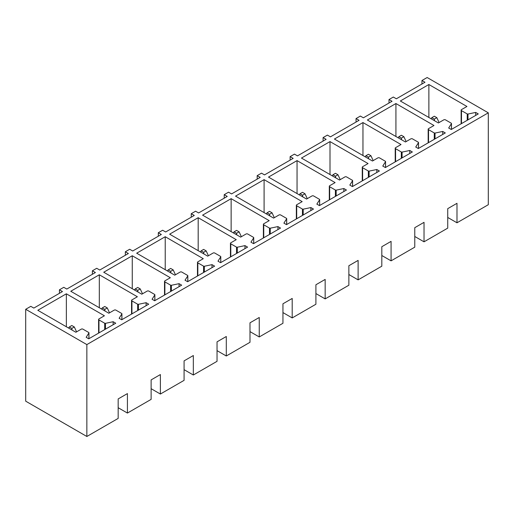 <?xml version="1.0" encoding="UTF-8"?>
<svg xmlns="http://www.w3.org/2000/svg" width="514" height="514" viewBox="0 0 514 514"><rect width="100%" height="100%" fill="white"/><g stroke="black" fill="none" stroke-linecap="round" stroke-linejoin="round"><path stroke-width="0.77" d="M421.955 80.512L424.982 82.259L396.352 98.791L393.326 97.043L389.002 99.536L392.028 101.284L363.392 117.815L360.365 116.068L356.041 118.567L359.068 120.315L330.438 136.846L327.412 135.098L323.088 137.591L326.114 139.339L297.484 155.87L294.451 154.123L290.127 156.622L293.16 158.37L264.524 174.895L261.498 173.147L257.173 175.647L260.2 177.394L231.57 193.926L228.544 192.178L224.22 194.671L227.246 196.425L198.61 212.95L195.583 211.203L191.259 213.702L194.286 215.45L165.656 231.981L162.63 230.233L158.306 232.726L161.332 234.474L132.702 251.005L129.669 249.258L125.345 251.757L128.378 253.505L99.742 270.036L96.716 268.289L92.392 270.782L95.418 272.529L66.788 289.061L63.762 287.313L59.438 289.812L62.464 291.56L33.834 308.085L30.801 306.338L25.7 309.287L25.7 401.177L86.853 436.482L118.169 418.409L118.169 398.928L127.421 393.589L127.421 413.063L151.122 399.378L151.122 379.904L160.381 374.558L160.381 394.039L184.083 380.354L184.083 360.873L193.335 355.534L193.335 375.008L217.036 361.323L217.036 341.849L226.295 336.503L226.295 355.984L249.99 342.298L249.99 322.824L259.249 317.479L259.249 336.953L282.951 323.274L282.951 303.793L292.203 298.448L292.203 317.928L315.904 304.243L315.904 284.769L325.163 279.423L325.163 298.897L348.865 285.219L348.865 265.738L358.117 260.399L358.117 279.873L381.818 266.188L381.818 246.714L391.077 241.368L391.077 260.849L414.772 247.163L414.772 227.683L424.031 222.344L424.031 241.818L447.733 228.132L447.733 208.658L456.985 203.313L456.985 222.793L488.3 204.713L488.3 112.823L427.147 77.518L421.955 80.512L421.955 84.007M389.002 99.536L389.002 103.031M356.041 118.567L356.041 122.062M323.088 137.591L323.088 141.087M290.127 156.622L290.127 160.117M257.173 175.647L257.173 179.142M224.22 194.671L224.22 198.173M191.259 213.702L191.259 217.197M158.306 232.726L158.306 236.222M125.345 251.757L125.345 255.252M92.392 270.782L92.392 274.277M59.438 289.812L59.438 293.308M488.3 112.823L86.853 344.592L25.7 309.287M466.937 106.482L461.482 109.623A1.221 0.707 0 0 0 461.129 110.124A1.221 0.707 0 0 0 461.482 110.626L467.226 113.935A0.732 0.424 0 0 0 467.991 114.037L475.668 112.425L478.264 113.922L451.279 129.502L448.683 128.005L451.433 123.643A0.732 0.424 0 0 0 451.26 123.199L445.484 119.865A1.221 0.707 0 0 0 443.755 119.865L438.391 122.962L400.329 100.988L428.875 84.508L466.937 106.482M433.977 125.506L428.528 128.654A1.221 0.707 0 0 0 428.168 129.155A1.221 0.707 0 0 0 428.528 129.65L434.266 132.965A0.732 0.424 0 0 0 435.037 133.062L442.715 131.449L445.31 132.946L418.319 148.527L415.73 147.03L418.473 142.674A0.732 0.424 0 0 0 418.306 142.224L412.524 138.889A1.221 0.707 0 0 0 410.795 138.889L405.43 141.986L367.375 120.013L395.921 103.532L433.977 125.506M401.023 144.537L395.574 147.679A1.221 0.707 0 0 0 395.215 148.18A1.221 0.707 0 0 0 395.574 148.681L401.312 151.99A0.732 0.424 0 0 0 402.083 152.093L409.761 150.48L412.356 151.977L385.365 167.558L382.769 166.061L385.519 161.698A0.732 0.424 0 0 0 385.346 161.255L379.57 157.92A1.221 0.707 0 0 0 377.841 157.92L372.477 161.017L334.415 139.043L362.961 122.563L401.023 144.537M368.063 163.561L362.614 166.709A1.221 0.707 0 0 0 362.261 167.204A1.221 0.707 0 0 0 362.614 167.705L368.352 171.021A0.732 0.424 0 0 0 369.123 171.117L376.801 169.504L379.396 171.001L352.411 186.582L349.816 185.085L352.565 180.729A0.732 0.424 0 0 0 352.392 180.279L346.616 176.944A1.221 0.707 0 0 0 344.881 176.944L339.523 180.041L301.461 158.068L330.007 141.588L368.063 163.561M335.109 182.586L329.66 185.734A1.221 0.707 0 0 0 329.301 186.235A1.221 0.707 0 0 0 329.66 186.736L335.398 190.045A0.732 0.424 0 0 0 336.169 190.148L343.847 188.529L346.442 190.032L319.451 205.613L316.855 204.116L319.605 199.753A0.732 0.424 0 0 0 319.438 199.31L313.656 195.975A1.221 0.707 0 0 0 311.927 195.975L306.562 199.066L268.507 177.092L297.047 160.612L335.109 182.586M302.155 201.617L296.707 204.765A1.221 0.707 0 0 0 296.347 205.259A1.221 0.707 0 0 0 296.707 205.761L302.444 209.076A0.732 0.424 0 0 0 303.209 209.172L310.886 207.56L313.482 209.057L286.497 224.637L283.901 223.14L286.651 218.778A0.732 0.424 0 0 0 286.478 218.334L280.702 215A1.221 0.707 0 0 0 278.974 215L273.609 218.097L235.547 196.123L264.093 179.643L302.155 201.617M269.195 220.641L263.746 223.789A1.221 0.707 0 0 0 263.386 224.29A1.221 0.707 0 0 0 263.746 224.785L269.484 228.1A0.732 0.424 0 0 0 270.255 228.197L277.933 226.584L280.528 228.081L253.537 243.668L250.948 242.165L253.691 237.809A0.732 0.424 0 0 0 253.524 237.365L247.742 234.024A1.221 0.707 0 0 0 246.013 234.024L240.648 237.121L202.593 215.148L231.139 198.667L269.195 220.641M236.241 239.672L230.792 242.814A1.221 0.707 0 0 0 230.433 243.315A1.221 0.707 0 0 0 230.792 243.816L236.53 247.125A0.732 0.424 0 0 0 237.301 247.228L244.979 245.615L247.575 247.112L220.583 262.693L217.987 261.196L220.737 256.833A0.732 0.424 0 0 0 220.564 256.39L214.788 253.055A1.221 0.707 0 0 0 213.059 253.055L207.695 256.152L169.633 234.178L198.179 217.698L236.241 239.672M203.281 258.696L197.832 261.844A1.221 0.707 0 0 0 197.479 262.346A1.221 0.707 0 0 0 197.832 262.84L203.57 266.156A0.732 0.424 0 0 0 204.341 266.252L212.019 264.639L214.614 266.136L187.629 281.717L185.034 280.22L187.783 275.864A0.732 0.424 0 0 0 187.61 275.414L181.834 272.079A1.221 0.707 0 0 0 180.099 272.079L174.741 275.176L136.679 253.203L165.225 236.723L203.281 258.696M170.327 277.727L164.878 280.869A1.221 0.707 0 0 0 164.519 281.37A1.221 0.707 0 0 0 164.878 281.871L170.616 285.18A0.732 0.424 0 0 0 171.387 285.283L179.065 283.67L181.66 285.167L154.669 300.748L152.073 299.251L154.823 294.888A0.732 0.424 0 0 0 154.656 294.445L148.874 291.11A1.221 0.707 0 0 0 147.145 291.11L141.78 294.207L103.725 272.234L132.265 255.754L170.327 277.727M137.373 296.751L131.925 299.9A1.221 0.707 0 0 0 131.565 300.394A1.221 0.707 0 0 0 131.925 300.896L137.662 304.211A0.732 0.424 0 0 0 138.427 304.307L146.105 302.695L148.7 304.192L121.715 319.772L119.12 318.275L121.869 313.919A0.732 0.424 0 0 0 121.696 313.469L115.92 310.135A1.221 0.707 0 0 0 114.192 310.135L108.827 313.232L70.765 291.258L99.311 274.778L137.373 296.751M104.413 315.776L98.964 318.924A1.221 0.707 0 0 0 98.604 319.425A1.221 0.707 0 0 0 98.964 319.926L104.702 323.235A0.732 0.424 0 0 0 105.473 323.338L113.151 321.719L115.746 323.222L88.761 338.803L86.166 337.306L88.909 332.944A0.732 0.424 0 0 0 88.742 332.5L82.96 329.166A1.221 0.707 0 0 0 81.231 329.166L75.873 332.256L37.811 310.283L66.357 293.802L104.413 315.776M86.853 436.482L86.853 344.592M456.985 222.793L447.733 217.448M428.875 84.508L428.875 117.468M475.668 112.425L475.668 115.419M395.921 103.532L395.921 136.493M442.715 131.449L442.715 134.443M362.961 122.563L362.961 155.524M409.761 150.48L409.761 153.474M330.007 141.588L330.007 174.548M376.801 169.504L376.801 172.498M297.047 160.612L297.047 193.572M343.847 188.529L343.847 191.529M264.093 179.643L264.093 212.603M310.886 207.56L310.886 210.554M231.139 198.667L231.139 231.628M277.933 226.584L277.933 229.585M198.179 217.698L198.179 250.659M244.979 245.615L244.979 248.609M165.225 236.723L165.225 269.683M212.019 264.639L212.019 267.633M132.265 255.754L132.265 288.714M179.065 283.67L179.065 286.664M99.311 274.778L99.311 307.738M146.105 302.695L146.105 305.689M66.357 293.802L66.357 326.763M113.151 321.719L113.151 324.719M424.031 241.818L414.772 236.472M391.077 260.849L381.818 255.503M358.117 279.873L348.865 274.527M325.163 298.897L315.904 293.558M292.203 317.928L282.951 312.583M259.249 336.953L249.99 331.614M226.295 355.984L217.036 350.638M193.335 375.008L184.083 369.662M160.381 394.039L151.122 388.693M127.421 413.063L118.169 407.718M431.111 118.76L431.818 117.667L434.324 119.113L434.574 120.758M434.324 119.113L436.836 117.667L439.104 122.544M431.818 117.667L434.324 116.215L436.836 117.667M398.151 137.784L398.858 136.692L401.37 138.144L401.62 139.782M401.37 138.144L403.875 136.692L406.15 141.575M398.858 136.692L401.37 135.246L403.875 136.692M365.197 156.809L365.904 155.723L368.409 157.168L368.66 158.813M368.409 157.168L370.922 155.723L373.19 160.599M365.904 155.723L368.409 154.271L370.922 155.723M332.243 175.839L332.944 174.747L335.456 176.199L335.706 177.838M335.456 176.199L337.961 174.747L340.236 179.63M332.944 174.747L335.456 173.302L337.961 174.747M299.283 194.864L299.99 193.778L302.502 195.224L302.752 196.868M302.502 195.224L305.008 193.778L307.282 198.655M299.99 193.778L302.502 192.326L305.008 193.778M266.329 213.895L267.036 212.802L269.542 214.248L269.792 215.893M269.542 214.248L272.054 212.802L274.322 217.685M267.036 212.802L269.542 211.357L272.054 212.802M233.369 232.919L234.076 231.827L236.588 233.279L236.838 234.924M236.588 233.279L239.094 231.827L241.368 236.71M234.076 231.827L236.588 230.381L239.094 231.827M200.415 251.95L201.122 250.858L203.628 252.303L203.878 253.948M203.628 252.303L206.14 250.858L208.414 255.734M201.122 250.858L203.628 249.406L206.14 250.858M167.461 270.974L168.168 269.882L170.674 271.334L170.924 272.973M170.674 271.334L173.179 269.882L175.454 274.765M168.168 269.882L170.674 268.436L173.179 269.882M134.501 289.999L135.208 288.913L137.72 290.359L137.97 292.003M137.72 290.359L140.226 288.913L142.5 293.79M135.208 288.913L137.72 287.461L140.226 288.913M101.547 309.03L102.254 307.937L104.76 309.389L105.01 311.028M104.76 309.389L107.272 307.937L109.54 312.82M102.254 307.937L104.76 306.492L107.272 307.937M68.593 328.054L69.294 326.968L71.806 328.414L72.056 330.059M71.806 328.414L74.312 326.968L76.586 331.845M69.294 326.968L71.806 325.516L74.312 326.968M451.433 129.412L451.433 123.643M467.991 114.037L467.991 119.852M467.226 120.295L467.226 113.935M461.482 110.626L461.482 123.611M418.473 148.443L418.473 142.674M435.037 133.062L435.037 138.876M434.266 139.326L434.266 132.965M428.528 129.65L428.528 142.635M385.519 167.468L385.519 161.698M402.083 152.093L402.083 157.907M401.312 158.351L401.312 151.99M395.574 148.681L395.574 161.666M352.565 186.492L352.565 180.729M369.123 171.117L369.123 176.932M368.352 177.375L368.352 171.021M362.614 167.705L362.614 180.69M319.605 205.523L319.605 199.753M336.169 190.148L336.169 195.962M335.398 196.406L335.398 190.045M329.66 186.736L329.66 199.721M286.651 224.547L286.651 218.778M303.209 209.172L303.209 214.987M302.444 215.43L302.444 209.076M296.707 205.761L296.707 218.746M253.691 243.578L253.691 237.809M270.255 228.197L270.255 234.018M269.484 234.461L269.484 228.1M263.746 224.785L263.746 237.77M220.737 262.603L220.737 256.833M237.301 247.228L237.301 253.042M236.53 253.486L236.53 247.125M230.792 243.816L230.792 256.801M187.783 281.633L187.783 275.864M204.341 266.252L204.341 272.067M203.57 272.516L203.57 266.156M197.832 262.84L197.832 275.825M154.823 300.658L154.823 294.888M171.387 285.283L171.387 291.097M170.616 291.541L170.616 285.18M164.878 281.871L164.878 294.856M121.869 319.682L121.869 313.919M138.427 304.307L138.427 310.122M137.662 310.565L137.662 304.211M131.925 300.896L131.925 313.881M88.909 338.713L88.909 332.944M105.473 323.338L105.473 329.153M104.702 329.596L104.702 323.235M98.964 319.926L98.964 332.911M451.478 129.387L451.478 123.501M461.129 123.816L461.129 110.124M418.518 148.417L418.518 142.526M428.168 142.841L428.168 129.155M385.564 167.442L385.564 161.557M395.215 161.871L395.215 148.18M352.604 186.473L352.604 180.581M362.261 180.896L362.261 167.204M319.65 205.497L319.65 199.605M329.301 199.927L329.301 186.235M286.696 224.522L286.696 218.636M296.347 218.951L296.347 205.259M253.736 243.552L253.736 237.661M263.386 237.982L263.386 224.29M220.782 262.577L220.782 256.692M230.433 257.006L230.433 243.315M187.822 281.608L187.822 275.716M197.479 276.031L197.479 262.346M154.868 300.632L154.868 294.747M164.519 295.062L164.519 281.37M121.914 319.663L121.914 313.771M131.565 314.086L131.565 300.394M88.954 338.687L88.954 332.796M98.604 333.117L98.604 319.425"/></g></svg>

